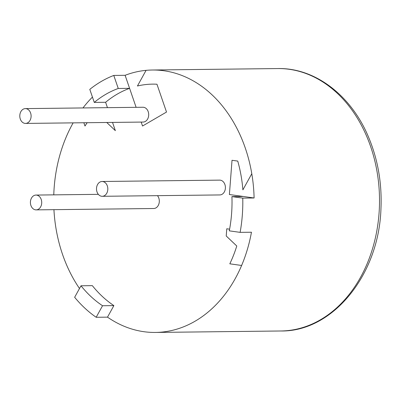 <?xml version="1.0" encoding="UTF-8"?>
<svg xmlns="http://www.w3.org/2000/svg" width="401" height="401" viewBox="0 0 401 401"><rect width="100%" height="100%" fill="white"/><g stroke="black" fill="none" stroke-linecap="round" stroke-linejoin="round"><path stroke-width="0.6" d="M98.857 194.881A7.403 5.654 89.3 0 1 96.761 186.63A7.403 5.654 89.3 0 1 102.075 181.493A7.403 5.654 89.3 0 1 107.814 188.831A7.403 5.654 89.3 0 1 102.245 196.3A7.403 5.654 89.3 0 1 98.857 194.881M102.075 181.493L219.663 180.129A7.403 5.654 89.3 0 1 225.407 187.468A7.403 5.654 89.3 0 1 219.838 194.936L102.245 196.3M157.463 195.658A7.403 5.654 89.3 0 1 158.946 203.768A7.403 5.654 89.3 0 1 153.743 208.51L36.15 209.873A7.403 5.654 89.3 0 1 32.762 208.455A7.403 5.654 89.3 0 1 30.666 200.204A7.403 5.654 89.3 0 1 35.98 195.066A7.403 5.654 89.3 0 1 41.719 202.405A7.403 5.654 89.3 0 1 36.15 209.873M105.608 102.28A117.102 89.443 89.3 0 1 129.593 88.34L125.117 75.303L113.779 75.438A131.222 100.225 89.3 0 0 89.794 89.378L94.27 102.41L105.608 102.28L107.453 107.658M25.358 108.611L142.951 107.247A7.403 5.654 89.3 0 1 148.696 114.586A7.403 5.654 89.3 0 1 143.122 122.059L25.534 123.418A7.403 5.654 89.3 0 1 22.145 121.999A7.403 5.654 89.3 0 1 20.05 113.754A7.403 5.654 89.3 0 1 25.358 108.611A7.403 5.654 89.3 0 1 31.103 115.949A7.403 5.654 89.3 0 1 25.534 123.418M254.099 197.984L242.76 198.114A131.222 100.225 89.3 0 1 240.124 232.359L229.282 230.846A117.102 89.443 89.3 0 0 231.928 196.6L243.262 196.47L254.099 197.984A131.222 100.225 -90.7 0 0 251.788 173.728A131.222 100.225 -90.7 0 0 249.552 162.736A131.222 100.225 -90.7 0 0 152.395 70.015A131.222 100.225 -90.7 0 0 152.079 70.02A131.222 100.225 -90.7 0 0 146.079 70.345A131.222 100.225 -90.7 0 0 125.117 75.303M94.27 102.41A117.102 89.443 89.3 0 1 118.26 88.471L129.593 88.34L136.114 107.328M107.503 317.146L96.17 317.276A131.222 100.225 89.3 0 1 84.045 307.392A131.222 100.225 89.3 0 1 74.651 297.281L81.002 285.778L92.34 285.647A117.102 89.443 89.3 0 0 113.879 305.602L107.503 317.146A131.222 100.225 -90.7 0 0 119.814 324.334A131.222 100.225 -90.7 0 0 133.267 329.457A131.222 100.225 -90.7 0 0 148.916 332.239A131.222 100.225 -90.7 0 0 155.438 332.439A131.222 100.225 -90.7 0 0 157.984 332.369A131.222 100.225 -90.7 0 0 164.53 331.792A131.222 100.225 -90.7 0 0 183.553 326.82A131.222 100.225 -90.7 0 0 241.623 265.467A131.222 100.225 -90.7 0 0 245.758 254.54A131.222 100.225 -90.7 0 0 251.457 232.224L240.124 232.359M53.934 209.668A131.222 100.225 -90.7 0 0 56.681 232.284A131.222 100.225 -90.7 0 0 57.669 237.066A131.222 100.225 -90.7 0 0 60.591 248.329A131.222 100.225 -90.7 0 0 68.671 269.542A131.222 100.225 -90.7 0 0 76.771 284.359A131.222 100.225 -90.7 0 0 79.493 288.504M73.142 122.866A131.222 100.225 -90.7 0 0 65.574 138.51A131.222 100.225 -90.7 0 0 56.075 171.914A131.222 100.225 -90.7 0 0 53.774 194.861M92.441 97.082A131.222 100.225 -90.7 0 0 86.656 103.383A131.222 100.225 -90.7 0 0 82.972 107.944M231.928 196.6L242.76 198.114M118.26 88.471L113.779 75.438M96.17 317.276L102.541 305.737A117.102 89.443 89.3 0 1 81.002 285.778M102.541 305.737L113.879 305.602M106.751 122.48L115.348 130.646L112.521 122.41M146.079 70.345L137.438 85.999A117.102 89.443 89.3 0 1 156.956 84.225L166.515 112.054L142.53 126.009L141.182 122.079M243.262 196.47L229.397 194.53L232.024 160.285L237.748 161.087A117.102 89.443 89.3 0 1 242.881 189.858L251.788 173.728M241.623 265.467L229.813 263.818A117.102 89.443 89.3 0 0 236.775 246.008L226.219 235.978L226.771 228.781L229.598 229.171M152.395 70.015L277.768 68.561A131.222 100.225 89.3 0 1 379.506 198.61A131.222 100.225 89.3 0 1 280.81 330.985L155.438 332.439M83.859 122.746L84.987 126.029A117.102 89.443 89.3 0 1 87.182 122.706M35.98 195.066L98.355 194.345M277.768 68.561C314.805 67.654 351.241 95.167 368.674 137.453C377.963 159.743 382.058 183.498 380.95 208.72C378.92 275.302 332.384 331.943 280.81 330.985"/></g></svg>
